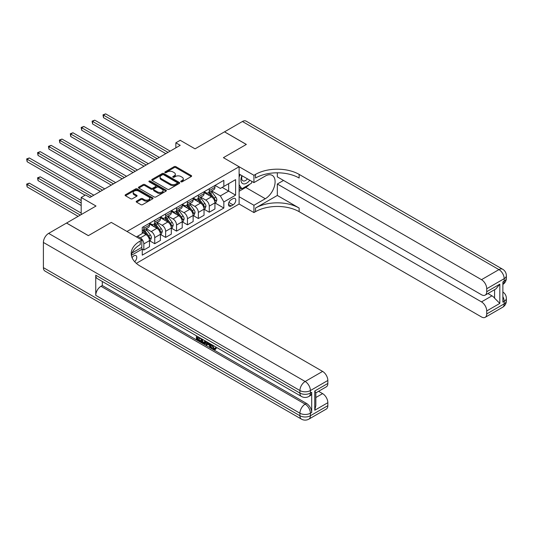 <?xml version="1.0" encoding="UTF-8"?>
<svg xmlns="http://www.w3.org/2000/svg" width="533" height="533" viewBox="0 0 533 533"><rect width="100%" height="100%" fill="white"/><g stroke="black" fill="none" stroke-linecap="round" stroke-linejoin="round"><path stroke-width="0.8" d="M180.98 181.793A0.846 0.486 0 0 0 182.179 181.793L191.28 176.536A1.213 0.7 0 0 0 191.633 176.043A1.213 0.7 0 0 0 191.28 175.55L175.863 166.649A1.213 0.7 0 0 0 174.151 166.649L165.05 171.899A0.846 0.486 0 0 0 164.804 172.246A0.846 0.486 0 0 0 165.05 172.592A0.846 0.486 0 0 0 166.249 172.592L167.429 171.912A3.878 2.239 0 0 1 172.905 171.912L174.191 172.652A3.878 2.239 0 0 1 175.33 174.238A3.878 2.239 0 0 1 174.191 175.817L173.018 176.496A0.846 0.486 0 0 0 172.765 176.843A0.846 0.486 0 0 0 173.018 177.189A0.846 0.486 0 0 0 174.211 177.189L175.39 176.51A3.878 2.239 0 0 1 180.874 176.51L182.159 177.256A3.878 2.239 0 0 1 183.292 178.835A3.878 2.239 0 0 1 182.159 180.421L180.98 181.1A0.846 0.486 0 0 0 180.734 181.447A0.846 0.486 0 0 0 180.98 181.793L180.98 181.1M134.656 261.703A3.951 2.279 120 0 0 136.661 258.278A3.951 2.279 120 0 0 135.942 255.554A3.951 2.279 120 0 0 133.97 255.753A3.951 2.279 120 0 0 132.077 257.706M136.555 201.161A1.213 0.7 0 0 0 136.195 201.654A1.213 0.7 0 0 0 136.555 202.147L140.879 204.645A1.213 0.7 0 0 0 142.591 204.645L152.698 198.809A1.213 0.7 0 0 0 153.051 198.316A1.213 0.7 0 0 0 152.698 197.823L137.281 188.922A1.213 0.7 0 0 0 135.569 188.922L125.462 194.758A1.213 0.7 0 0 0 125.108 195.251A1.213 0.7 0 0 0 125.462 195.744L130.685 198.762A1.213 0.7 0 0 0 132.397 198.762L136.721 196.264A1.213 0.7 0 0 0 137.081 195.771A1.213 0.7 0 0 0 136.721 195.278L134.136 193.779A3.238 1.872 0 0 1 133.183 192.46A3.238 1.872 0 0 1 135.182 190.727A3.238 1.872 0 0 1 138.713 191.134L148.867 196.997A3.238 1.872 0 0 1 149.813 198.316A3.238 1.872 0 0 1 147.814 200.048A3.238 1.872 0 0 1 144.283 199.642L142.591 198.662A1.213 0.7 0 0 0 140.879 198.662L136.555 201.161L136.555 202.147M277.327 172.805L277.327 176.863L481.499 294.742A7.402 4.277 -120 0 0 485.197 295.109L495.903 288.926L499.821 284.162L499.821 303.404L486.729 310.959L486.729 313.93L504.185 303.857L504.185 301.338L502.872 302.098L502.872 281.944L504.185 281.191L504.185 278.672L486.729 288.746A7.402 4.277 -120 0 0 481.499 279.678L498.948 269.605L242.422 121.504L224.54 131.831L246.353 144.423L223.407 157.668L246.306 144.45L224.493 131.851L195.045 148.854L180.214 140.292L175.85 142.811L180.214 145.329L89.91 197.47L85.547 194.951L81.183 197.47L81.183 214.592M43.4 267.639L299.926 415.74A7.402 4.277 120 0 0 301.458 419.131L44.939 271.031A7.402 4.277 -60 0 1 43.4 267.639L43.4 242.448A7.402 4.277 -60 0 1 48.636 233.381L66.525 223.054L88.338 235.653L111.284 222.401L88.378 235.626L66.565 223.034L96.013 206.031L81.183 197.47M132.091 252.955L141.825 247.339L141.825 240.037L111.284 222.401L126.987 231.469L239.11 166.736L239.11 204.019L253.941 212.58L255.514 211.674A30.847 17.809 180 0 1 299.14 211.674L481.499 316.955A7.402 4.277 -120 0 0 485.197 317.322A7.402 4.277 -120 0 0 486.729 313.93M255.514 174.398A30.847 17.809 180 0 1 299.14 174.398L299.14 178.022A30.847 17.809 180 0 0 255.514 178.022L255.514 174.398L253.941 175.304L223.407 157.668L239.11 166.736M167.515 189.268A1.213 0.7 0 0 0 169.227 189.268L179.335 183.432A1.213 0.7 0 0 0 179.688 182.939A1.213 0.7 0 0 0 179.335 182.446L163.917 173.545A1.213 0.7 0 0 0 162.205 173.545L152.098 179.381A1.213 0.7 0 0 0 151.745 179.874A1.213 0.7 0 0 0 152.098 180.367L167.515 189.268M149.48 181.973A0.846 0.486 0 0 1 150.339 182.093L150.339 181.087L166.016 190.134A1.213 0.7 0 0 1 166.369 190.627A1.213 0.7 0 0 1 166.016 191.12L155.909 196.957A1.213 0.7 0 0 1 154.197 196.957L138.78 188.056L138.78 187.07A1.213 0.7 0 0 0 138.427 187.563A1.213 0.7 0 0 0 138.78 188.056M138.78 187.07L143.104 184.571A1.213 0.7 0 0 1 144.816 184.571L151.072 188.182A1.213 0.7 0 0 0 152.784 188.182L155.649 186.523A1.213 0.7 0 0 0 156.002 186.03A1.213 0.7 0 0 0 155.649 185.537L149.14 181.78A0.846 0.486 0 0 1 148.894 181.433A0.846 0.486 0 0 1 149.42 180.98A0.846 0.486 0 0 1 150.339 181.087M233.088 198.629L231.169 199.735A3.824 2.205 120 0 0 228.67 203.106A3.824 2.205 120 0 0 229.257 206.171A3.824 2.205 120 0 0 231.169 205.978L233.088 204.872A3.824 2.205 120 0 0 235.586 201.501A3.824 2.205 120 0 0 235 198.436A3.824 2.205 120 0 0 233.088 198.629M136.328 263.355L239.11 204.019M215.072 185.404L220.349 188.449L223.84 186.437L223.84 180.341L142.258 227.438L142.258 233.534L136.415 236.912M223.84 186.437L235.619 179.634L235.619 195.151L223.84 201.954L220.349 195.904L211.674 190.894M215.072 202.986L223.84 208.043L223.84 201.954M223.84 208.043L142.258 255.147L142.258 249.051L131.378 255.334A30.847 17.809 0 0 1 140.252 244.567L140.252 240.943A30.847 17.809 0 0 0 131.218 253.535A30.847 17.809 0 0 0 140.252 266.127L322.612 371.408A7.402 4.277 60 0 1 327.842 380.475L310.393 390.556L310.393 393.074L311.705 392.315A7.402 4.277 60 0 1 310.173 395.706L308.86 396.459A7.402 4.277 -120 0 0 310.393 393.074A7.402 4.277 0 0 1 299.926 393.074L299.926 390.556L43.4 242.448M175.85 142.811L175.85 147.848M222.181 187.389L228.637 191.12L228.637 183.665L235.619 179.634M220.349 195.904L228.637 191.12L235.619 195.151M142.258 249.104L143.83 250.01L143.83 243.914A4.937 2.852 -120 0 0 140.339 237.865L137.547 236.252M143.83 250.01L149.5 246.732L149.5 240.636A4.937 2.852 -120 0 0 146.009 234.593L142.258 232.428M149.633 240.763L154.737 243.714L154.737 237.618A4.937 2.852 -120 0 0 151.245 231.569L146.235 228.677M154.737 243.714L160.406 240.436L160.406 234.34A4.937 2.852 -120 0 0 156.915 228.297L149.5 224.013M160.54 234.467L165.643 237.412L165.643 231.322A4.937 2.852 -120 0 0 162.152 225.272L157.142 222.381M165.643 237.412L171.313 234.14L171.313 228.044A4.937 2.852 -120 0 0 167.822 222.001L160.406 217.717M171.446 228.171L176.55 231.115L176.55 225.019A4.937 2.852 -120 0 0 173.058 218.976L168.048 216.085M176.55 231.115L182.219 227.844L182.219 221.748A4.937 2.852 -120 0 0 178.728 215.705L171.313 211.421M182.353 221.875L187.456 224.819L187.456 218.723A4.937 2.852 -120 0 0 183.965 212.68L178.955 209.789M187.456 224.819L193.126 221.548L193.126 215.452A4.937 2.852 -120 0 0 189.635 209.409L182.219 205.125M193.259 215.579L198.363 218.523L198.363 212.427A4.937 2.852 -120 0 0 194.871 206.384L189.861 203.493M198.363 218.523L204.032 215.252L204.032 209.156A4.937 2.852 -120 0 0 200.541 203.106L193.126 198.829M204.166 209.282L209.269 212.227L209.269 206.131A4.937 2.852 -120 0 0 205.778 200.088L200.768 197.197M209.269 212.227L214.939 208.956L214.939 202.86A4.937 2.852 -120 0 0 211.448 196.81L204.032 192.533M204.166 191.7L205.778 192.633A4.937 2.852 -120 0 0 208.25 192.873A4.937 2.852 -120 0 0 209.269 190.614L209.269 188.755M193.259 197.996L194.871 198.929A4.937 2.852 -120 0 0 197.343 199.175A4.937 2.852 -120 0 0 198.363 196.91L198.363 195.051M182.353 204.292L183.965 205.225A4.937 2.852 -120 0 0 186.437 205.471A4.937 2.852 -120 0 0 187.456 203.213L187.456 201.347M171.446 210.588L173.058 211.521A4.937 2.852 -120 0 0 175.53 211.768A4.937 2.852 -120 0 0 176.55 209.509L176.55 207.643M160.54 216.884L162.152 217.817A4.937 2.852 -120 0 0 164.624 218.064A4.937 2.852 -120 0 0 165.643 215.805L165.643 213.94M149.633 223.18L151.245 224.113A4.937 2.852 -120 0 0 153.717 224.36A4.937 2.852 -120 0 0 154.737 222.101L154.737 220.236M208.25 192.873L213.92 189.601A4.937 2.852 -120 0 0 214.939 187.343L214.939 185.477M197.343 199.175L203.013 195.897A4.937 2.852 -120 0 0 204.032 193.639L204.032 191.773M186.437 205.471L192.107 202.194A4.937 2.852 -120 0 0 193.126 199.935L193.126 198.069M175.53 211.768L181.2 208.49A4.937 2.852 -120 0 0 182.219 206.231L182.219 204.366M164.624 218.064L170.293 214.786A4.937 2.852 -120 0 0 171.313 212.527L171.313 210.668M153.717 224.36L159.387 221.088A4.937 2.852 -120 0 0 160.406 218.823L160.406 216.964M142.258 230.856A4.937 2.852 -120 0 0 142.811 230.656L148.48 227.384A4.937 2.852 -120 0 0 149.5 225.126L149.5 223.26M142.811 230.656A4.937 2.852 -120 0 0 143.83 228.397L143.83 226.532M141.412 247.579L142.258 249.051M181.32 181.906L182.159 181.427A3.878 2.239 0 0 0 183.292 179.841L183.292 178.835M175.33 174.238L175.33 175.244A3.878 2.239 0 0 1 174.191 176.829L173.352 177.309M191.26 176.543L175.863 167.655A1.213 0.7 0 0 0 174.151 167.655L165.39 172.712M179.315 183.445L163.917 174.551A1.213 0.7 0 0 0 162.205 174.551L152.112 180.381M177.189 183.285A0.846 0.486 0 0 0 177.436 182.939A0.846 0.486 0 0 0 177.189 182.592L163.658 174.784A0.846 0.486 0 0 0 162.458 174.784L161.219 175.497A3.878 2.239 0 0 0 160.08 177.083A3.878 2.239 0 0 0 161.219 178.662L170.467 184.005A3.878 2.239 0 0 0 175.95 184.005L177.189 183.285L177.189 184.291A0.846 0.486 0 0 0 177.436 183.945L177.436 182.939M160.08 177.083L160.08 178.089A3.878 2.239 0 0 0 161.219 179.668L161.219 178.662M177.189 184.291L175.95 185.011A3.878 2.239 0 0 1 170.467 185.011L161.219 179.668M138.793 188.069L143.104 185.577L143.104 184.571M156.002 186.03L156.002 187.036A1.213 0.7 0 0 1 155.649 187.529L152.784 189.188A1.213 0.7 0 0 1 151.072 189.188L144.816 185.577A1.213 0.7 0 0 0 143.104 185.577M150.339 182.093L165.996 191.134M157.555 191.927A3.238 1.872 0 0 0 161.086 192.333A3.238 1.872 0 0 0 163.085 190.601A3.238 1.872 0 0 0 162.139 189.282L158.561 187.216A1.213 0.7 0 0 0 156.849 187.216L153.984 188.875A1.213 0.7 0 0 0 153.624 189.368A1.213 0.7 0 0 0 153.984 189.861L157.555 191.927L157.555 192.933A3.238 1.872 0 0 0 161.086 193.339A3.238 1.872 0 0 0 163.085 191.614L163.085 190.601M153.624 189.368L153.624 190.374A1.213 0.7 0 0 0 153.984 190.867L153.984 189.861M157.555 192.933L153.984 190.867M149.813 198.316L149.813 199.322A3.238 1.872 0 0 1 147.814 201.054A3.238 1.872 0 0 1 144.283 200.648L142.591 199.668A1.213 0.7 0 0 0 140.879 199.668L136.568 202.16M133.183 192.46L133.183 193.466A3.238 1.872 0 0 0 134.136 194.785L134.136 193.779M136.721 195.278L136.721 196.264L134.136 194.785M152.678 198.822L137.281 189.928A1.213 0.7 0 0 0 135.569 189.928L125.475 195.758M214.939 203.06L215.985 202.453L216.858 199.935A3.271 1.885 -120 0 0 215.818 197.15L212.254 192.393A9.441 5.45 -120 0 0 211.221 191.16M207.677 194.632A9.441 5.45 -120 0 0 205.745 192.613M214.639 201.054L215.092 200.075A3.271 1.885 -120 0 0 214.159 198.109L210.595 193.346A9.441 5.45 -120 0 0 209.562 192.113M208.683 192.62A7.835 4.524 60 0 1 209.969 194.085L212.987 198.109M103.475 142.837L144.003 166.236L81.662 130.245L81.662 127.72L83.841 126.461L148.367 163.718M208.516 192.719A9.441 5.45 60 0 1 209.549 193.952L211.914 197.117M168.002 152.385L103.475 115.128L105.654 113.869L170.18 151.125M165.816 153.644L103.475 117.646L103.475 115.128L102.996 114.855L105.654 113.869M103.475 117.646L102.996 114.855M204.032 209.356L205.078 208.749L205.951 206.231A3.271 1.885 -120 0 0 204.912 203.446L201.347 198.689A9.441 5.45 -120 0 0 200.315 197.457M196.77 200.928A9.441 5.45 -120 0 0 194.838 198.909M203.733 207.35L204.186 206.371A3.271 1.885 -120 0 0 203.253 204.406L199.688 199.648A9.441 5.45 -120 0 0 198.656 198.409M197.776 198.922A7.835 4.524 60 0 1 199.062 200.381L202.08 204.412M92.569 149.133L133.097 172.532L70.756 136.541L70.756 134.023L72.934 132.764L137.461 170.014M197.61 199.016A9.441 5.45 60 0 1 198.642 200.248L201.008 203.413M193.126 215.652L194.172 215.046L195.045 212.527A3.271 1.885 -120 0 0 194.005 209.742L190.441 204.985A9.441 5.45 -120 0 0 189.408 203.753M185.864 207.224A9.441 5.45 -120 0 0 183.932 205.205M192.826 213.646L193.279 212.667A3.271 1.885 -120 0 0 192.346 210.702L188.782 205.945A9.441 5.45 -120 0 0 187.749 204.712M186.87 205.218A7.835 4.524 60 0 1 188.156 206.677L191.174 210.708M81.662 155.429L122.19 178.828L59.849 142.837L59.849 140.319L62.028 139.06L126.554 176.31M186.703 205.312A9.441 5.45 60 0 1 187.736 206.544L190.101 209.709M182.219 221.948L183.265 221.342L184.138 218.823A3.271 1.885 -120 0 0 183.099 216.038L179.534 211.281A9.441 5.45 -120 0 0 178.502 210.049M174.957 213.526A9.441 5.45 -120 0 0 173.025 211.501M181.92 219.949L182.373 218.963A3.271 1.885 -120 0 0 181.44 216.998L177.875 212.241A9.441 5.45 -120 0 0 176.843 211.008M175.963 211.514A7.835 4.524 60 0 1 177.249 212.973L180.267 217.004M70.756 161.726L111.284 185.124L48.943 149.133L48.943 146.615L51.121 145.356L115.648 182.606M175.797 211.608A9.441 5.45 60 0 1 176.829 212.847L179.195 216.005M157.095 158.681L92.569 121.424L94.747 120.165L159.274 157.422M154.91 159.94L92.569 123.942L92.569 121.424L92.089 121.151L94.747 120.165M92.569 123.942L92.089 121.151M146.189 164.977L81.183 127.447L83.841 126.461M81.662 130.245L81.183 127.447M135.282 171.273L70.276 133.743L72.934 132.764M70.756 136.541L70.276 133.743M171.313 228.244L172.359 227.644L173.232 225.126A3.271 1.885 -120 0 0 172.192 222.341L168.628 217.577A9.441 5.45 -120 0 0 167.595 216.345M164.051 219.823A9.441 5.45 -120 0 0 162.119 217.797M171.013 226.245L171.466 225.259A3.271 1.885 -120 0 0 170.533 223.294L166.969 218.537A9.441 5.45 -120 0 0 165.936 217.304M165.057 217.81A7.835 4.524 60 0 1 166.343 219.27L169.361 223.3M59.849 168.022L100.377 191.42L38.036 155.429L38.036 152.911L40.215 151.652L104.741 188.902M164.89 217.91A9.441 5.45 60 0 1 165.923 219.143L168.288 222.308M124.376 177.569L59.37 140.039L62.028 139.06M59.849 142.837L59.37 140.039M241.915 175.663A8.022 4.63 120 0 0 242.462 183.472A8.022 4.63 120 0 0 249.451 180.647A8.022 4.63 120 0 0 249.784 180.207M239.11 177.109L240.083 174.604M252.029 181.5L251.323 183.312L241.902 188.749L239.11 184.778M239.11 187.136L241.902 188.749M242.182 175.817A5.49 3.171 120 0 0 242.835 180.774A5.49 3.171 120 0 0 247.452 178.861M239.11 196.71L253.941 205.278L265.287 198.729A13.885 8.015 120 0 0 274.355 186.497A13.885 8.015 120 0 0 272.223 175.37A13.885 8.015 120 0 0 265.287 176.057L253.941 182.606L253.941 175.304M253.941 205.278L253.941 212.58M277.327 195.451L255.514 208.043A30.847 17.809 180 0 1 299.14 208.043L277.327 195.451L277.327 184.018L283.523 180.44M486.729 310.959A7.402 4.277 -120 0 0 481.499 301.891L491.966 295.848A7.402 4.277 60 0 1 494.584 298.167L494.584 289.685M277.327 184.018L481.499 301.891M242.422 121.504A7.402 4.277 -60 0 1 246.126 121.138L502.646 269.238A7.402 4.277 120 0 0 498.948 269.605A7.402 4.277 60 0 1 504.185 278.672A7.402 4.277 180 0 0 506.35 275.648A7.402 7.402 0 0 0 502.646 269.238M239.11 174.044L253.941 182.606M485.197 295.109A7.402 4.277 -120 0 0 486.729 291.718L499.821 284.162M486.729 288.746L486.729 291.718M299.14 174.398L481.499 279.678M487.942 293.523L491.966 295.848M499.821 303.404L494.584 298.167M249.591 184.318A13.885 8.015 -60 0 1 245.74 187.443L239.11 191.274M239.11 189.661L241.289 188.402M212.467 345.051L214.093 348.435L214.699 348.649M211.841 344.724L213.393 348.842L214.413 348.968L215.559 347.769L216.298 348.395L214.986 349.775L213.46 349.575C211.854 348.489 211.041 346.97 211.035 345.031L211.095 344.291M207.57 344.238L206.537 345.504L205.751 345.051L207.077 341.973M210.395 343.885L211.441 347.529L210.742 347.929L209.962 347.476L209.362 345.277L207.13 343.985L206.537 345.504M197.836 337.689L197.836 338.975L200.928 340.76L200.928 341.46L200.228 341.86L196.404 339.654L196.404 335.81M200.588 338.228L199.895 338.875L197.143 337.289L197.143 339.381L197.836 338.975M95.753 275.195L299.926 393.074A7.402 4.277 120 0 0 301.458 396.459L97.286 278.586A7.402 4.277 -60 0 1 95.753 275.195L95.753 295.342A7.402 4.277 -60 0 1 100.99 286.274L102.296 285.521L306.468 403.401A7.402 4.277 60 0 1 311.705 412.469L311.705 392.315M102.296 285.521L102.296 281.477M206.231 341.48L205.505 343.459L204.805 343.865L203.113 343.525L201.234 342.439L201.234 338.595M141.825 240.037L140.252 240.943M314.756 391.009L315.842 392.648L315.842 405.586L314.756 410.25L314.756 391.009L327.842 383.447L327.842 380.475M327.842 383.447A7.402 4.277 60 0 1 326.309 386.838L315.842 392.881M318.581 391.302L322.612 393.627A7.402 4.277 60 0 1 327.842 402.695L314.756 410.25M311.705 412.469L310.393 413.222L310.393 415.74L327.842 405.666L327.842 402.695M327.842 405.666A7.402 4.277 60 0 1 326.309 409.058L308.86 419.131A7.402 4.277 -120 0 0 310.393 415.74A7.402 4.277 0 0 1 299.926 415.74L299.926 413.222L95.753 295.342M197.143 339.381L200.228 341.16L200.928 340.76M200.228 341.16L200.228 341.86M197.143 336.236L200.201 338.002M199.895 338.182L199.895 338.875M205.478 341.047L204.805 343.865M201.974 339.021L201.974 342.173L204.286 343.079L204.739 340.62M205.531 341.866L206.211 341.473M202.673 339.428L202.673 341.766L204.985 342.679M201.974 342.173L202.673 341.766M203.053 342.792L203.753 342.393M209.422 343.325L210.742 347.929M207.77 342.373L207.357 343.419L209.143 344.451L208.729 342.926M208.21 342.626L208.057 343.012L208.883 343.492M207.357 343.419L208.057 343.012M213.393 348.842L214.093 348.435M211.774 345.457L212.44 345.071M214.859 348.176L215.599 348.802L216.298 348.395M215.599 348.802L214.986 349.775M160.406 234.54L161.452 233.94L162.325 231.422A3.271 1.885 -120 0 0 161.286 228.637L157.721 223.873A9.441 5.45 -120 0 0 156.689 222.641M153.144 226.119A9.441 5.45 -120 0 0 151.212 224.093M160.107 232.541L160.56 231.562A3.271 1.885 -120 0 0 159.627 229.59L156.062 224.833A9.441 5.45 -120 0 0 155.03 223.6M154.15 224.107A7.835 4.524 60 0 1 155.436 225.572L158.454 229.596M48.943 174.318L85.107 195.198L27.13 161.726L27.13 159.207L29.308 157.948L93.835 195.198M153.984 224.206A9.441 5.45 60 0 1 155.016 225.439L157.382 228.604M149.5 240.843L150.546 240.236L151.419 237.718A3.271 1.885 -120 0 0 150.379 234.933L146.815 230.176A9.441 5.45 -120 0 0 145.782 228.937M149.2 238.837L149.653 237.858A3.271 1.885 -120 0 0 148.72 235.886L145.156 231.129A9.441 5.45 -120 0 0 144.123 229.896M143.244 230.403A7.835 4.524 60 0 1 144.53 231.868L147.548 235.892M81.183 200.488L40.215 176.836L38.036 178.095L38.036 180.614L81.183 205.525M143.077 230.503A9.441 5.45 60 0 1 144.11 231.735L146.475 234.9M38.036 180.614L37.557 177.822L81.183 203.006M37.557 177.822L40.215 176.836M81.183 213.087L29.308 183.139L27.13 184.398L27.13 186.916L78.131 216.358M27.13 186.916L26.65 184.118L80.31 215.099M26.65 184.118L29.308 183.139M113.469 183.865L48.463 146.335L51.121 145.356M48.943 149.133L48.463 146.335M102.563 190.161L37.557 152.631L40.215 151.652M38.036 155.429L37.557 152.631M91.656 196.457L26.65 158.927L29.308 157.948M27.13 161.726L26.65 158.927M140.339 237.865L146.009 234.593M151.245 231.569L156.915 228.297M162.152 225.272L167.822 222.001M173.058 218.976L178.728 215.705M183.965 212.68L189.635 209.409M194.871 206.384L200.541 203.106M205.778 200.088L211.448 196.81M209.269 190.614L214.939 187.343M209.269 206.131L214.939 202.86M198.363 212.427L204.032 209.156M198.363 196.91L204.032 193.639M187.456 218.723L193.126 215.452M187.456 203.213L193.126 199.935M176.55 225.019L182.219 221.748M176.55 209.509L182.219 206.231M165.643 231.322L171.313 228.044M165.643 215.805L171.313 212.527M154.737 237.618L160.406 234.34M154.737 222.101L160.406 218.823M143.83 243.914L149.5 240.636M143.83 228.397L149.5 225.126M228.904 202.46L233.088 204.872M228.464 204.419L231.169 205.978M182.159 181.427L182.159 180.421M173.018 177.189L173.018 176.496M174.191 176.829L174.191 175.817M165.05 172.592L165.05 171.899M174.151 167.655L174.151 166.649M175.863 167.655L175.863 166.649M191.28 176.536L191.28 175.55M152.098 180.367L152.098 179.381M162.205 174.551L162.205 173.545M163.917 174.551L163.917 173.545M179.335 183.432L179.335 182.446M170.467 185.011L170.467 184.005M175.95 185.011L175.95 184.005M144.816 185.577L144.816 184.571M151.072 189.188L151.072 188.182M152.784 189.188L152.784 188.182M155.649 187.529L155.649 186.523M166.016 191.12L166.016 190.134M140.879 199.668L140.879 198.662M142.591 199.668L142.591 198.662M144.283 200.648L144.283 199.642M125.462 195.744L125.462 194.758M135.569 189.928L135.569 188.922M137.281 189.928L137.281 188.922M152.698 198.809L152.698 197.823M214.699 201.234L216.838 200.002M210.595 193.346L212.254 192.393M208.023 194.831L209.549 193.952M214.159 198.109L215.818 197.15M213.9 199.382L215.092 200.075M203.793 207.53L205.931 206.298M199.688 199.648L201.347 198.689M197.117 201.128L198.642 200.248M203.253 204.406L204.912 203.446M202.993 205.685L204.186 206.371M192.886 213.826L195.025 212.594M188.782 205.945L190.441 204.985M186.21 207.424L187.736 206.544M192.346 210.702L194.005 209.742M192.087 211.981L193.279 212.667M181.98 220.129L184.118 218.89M177.875 212.241L179.534 211.281M175.304 213.726L176.829 212.847M181.44 216.998L183.099 216.038M181.18 218.277L182.373 218.963M171.073 226.425L173.212 225.186M166.969 218.537L168.628 217.577M164.397 220.022L165.923 219.143M170.533 223.294L172.192 222.341M170.274 224.573L171.466 225.259M255.514 208.043L255.514 211.674M299.14 208.043L299.14 211.674M502.872 296.588A7.402 4.277 60 0 1 504.185 301.338A7.402 4.277 180 0 0 506.35 298.32A7.402 7.402 0 0 0 502.872 292.037M502.646 307.248A7.402 7.402 0 0 0 506.35 300.839A7.402 4.277 0 0 1 504.185 303.857A7.402 4.277 60 0 1 502.646 307.248L485.197 317.322M502.872 284.442A7.402 7.402 0 0 0 506.35 278.166A7.402 4.277 0 0 1 504.185 281.191A7.402 4.277 60 0 1 502.872 284.435M245.74 187.443L265.287 198.729M48.636 233.381L305.162 381.488L322.612 371.408M100.99 286.274L305.162 404.154L306.468 403.401M315.842 397.531L322.612 393.627M305.162 381.488A7.402 4.277 120 0 0 299.926 390.556A7.402 4.277 180 0 0 310.393 390.556A7.402 4.277 -120 0 0 305.162 381.488M305.162 404.154A7.402 4.277 120 0 0 299.926 413.222A7.402 4.277 180 0 0 310.393 413.222A7.402 4.277 -120 0 0 305.162 404.154M160.167 232.721L162.305 231.482M156.062 224.833L157.721 223.873M153.491 226.318L155.016 225.439M159.627 229.59L161.286 228.637M159.367 230.869L160.56 231.562M149.26 239.017L151.399 237.778M145.156 231.129L146.815 230.176M142.584 232.615L144.11 231.735M148.72 235.886L150.379 234.933M148.46 237.165L149.653 237.858M506.35 298.32L506.35 300.839M506.35 275.648L506.35 278.166M301.458 396.459A7.402 7.402 0 0 0 308.86 396.459M301.458 419.131A7.402 7.402 0 0 0 308.86 419.131"/></g></svg>
